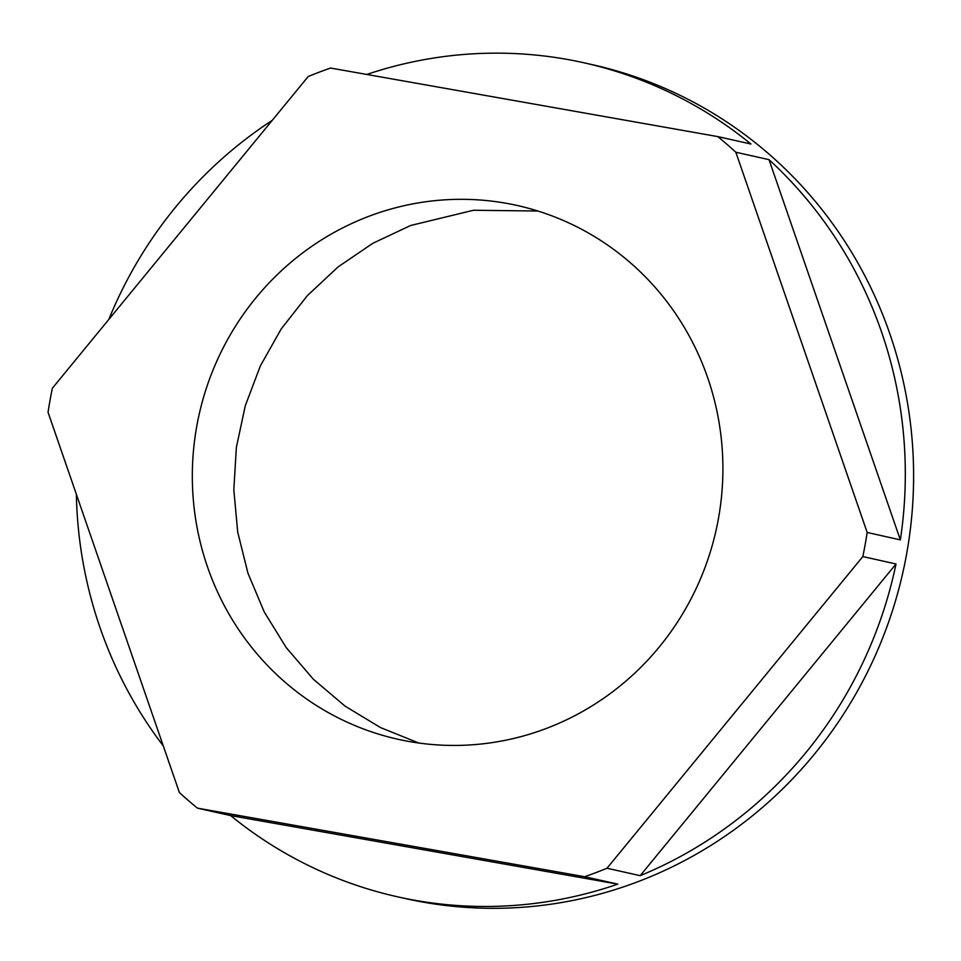 <?xml version="1.0" encoding="UTF-8"?>
<svg xmlns="http://www.w3.org/2000/svg" width="961" height="961" viewBox="0 0 961 961"><rect width="100%" height="100%" fill="white"/><g stroke="black" fill="none" stroke-linecap="round" stroke-linejoin="round"><path stroke-width="1.44" d="M735.838 152.234L769.016 159.658A427.297 413.867 102.6 0 1 900.349 539.89L867.17 532.454L735.838 152.234A427.297 413.867 102.6 0 0 717.771 136.594L750.949 144.03A427.297 413.867 -77.4 0 0 584.156 62.837A427.297 413.867 -77.4 0 0 366.802 74.453M867.17 532.454A427.297 413.867 102.6 0 1 862.834 556.563L896.012 563.987A427.297 413.867 102.6 0 1 640.194 875.663L607.004 868.239A427.297 413.867 102.6 0 1 595.868 872.636A427.297 413.867 -77.4 0 1 584.6 876.708L617.791 884.132A427.297 413.867 102.6 0 1 397.422 896.781A427.297 413.867 102.6 0 1 230.628 815.589L617.791 884.132M584.156 62.837L592.457 64.699A427.297 413.867 102.6 0 1 912.95 451.802A427.297 413.867 102.6 0 1 637.335 881.922A427.297 413.867 102.6 0 1 405.722 898.631L397.422 896.781M584.6 876.708L197.449 808.153A427.297 413.867 -77.4 0 1 179.383 792.525L48.05 412.293A427.297 413.867 -77.4 0 1 52.387 388.196L308.217 76.52A427.297 413.867 -77.4 0 1 319.352 72.123A427.297 413.867 102.6 0 1 330.608 68.051L717.771 136.594M607.004 868.239L862.834 556.563M546.088 728.546A273.465 264.876 -77.4 0 0 722.48 453.268A273.465 264.876 -77.4 0 0 517.366 205.522A273.465 264.876 -77.4 0 0 369.132 216.213A273.465 264.876 -77.4 0 0 192.741 491.491A273.465 264.876 -77.4 0 0 397.854 739.237A273.465 264.876 -77.4 0 0 546.088 728.546M197.449 808.153L230.628 815.589M163.286 745.916A427.297 413.867 102.6 0 1 76.351 494.242M108.821 319.436A427.297 413.867 102.6 0 1 272.215 120.377M418.792 743.021L380.508 727.573L345.095 706.155L313.43 679.307L286.258 647.654L264.251 611.977L247.938 573.152L237.715 532.094L233.823 489.822L236.37 447.345L245.295 405.71L260.359 365.913L281.225 328.914L307.364 295.628L338.152 266.858L372.856 243.289L410.611 225.499L473.509 210.255L537.908 211.024M900.349 539.89L769.016 159.658M640.194 875.663L896.012 563.987"/></g></svg>
